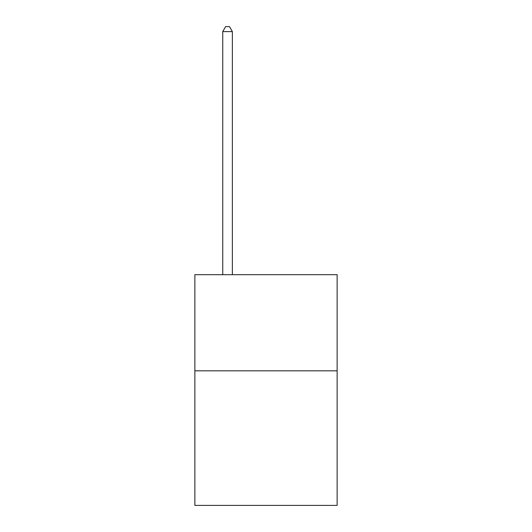 <?xml version="1.0" encoding="UTF-8"?>
<svg xmlns="http://www.w3.org/2000/svg" width="532" height="532" viewBox="0 0 532 532"><rect width="100%" height="100%" fill="white"/><g stroke="black" fill="none" stroke-linecap="round" stroke-linejoin="round"><path stroke-width="0.8" d="M337.135 370.817L337.135 505.4L194.865 505.4L194.865 274.692L337.135 274.692L337.135 370.817L194.865 370.817M232.358 274.692L232.358 31.601L222.742 31.601L222.742 274.692M222.742 31.601L225.628 26.6L229.472 26.6L232.358 31.601"/></g></svg>
